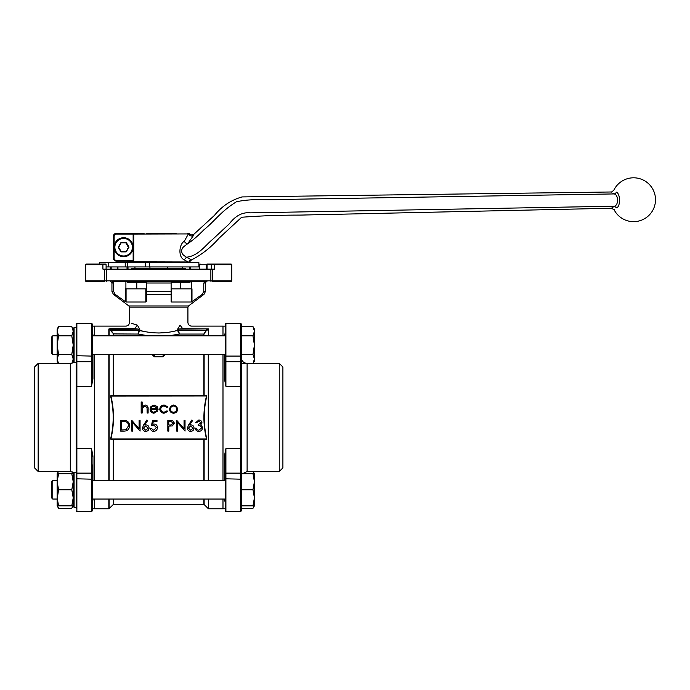 <?xml version="1.0" encoding="UTF-8"?>
<svg xmlns="http://www.w3.org/2000/svg" width="690" height="690" viewBox="0 0 690 690"><rect width="100%" height="100%" fill="white"/><g stroke="black" fill="none" stroke-linecap="round" stroke-linejoin="round"><path stroke-width="1.03" d="M58.581 363.682L57.149 359.041L57.149 361.198L58.581 363.682L71.786 363.682L73.218 359.041L71.786 354.401L58.581 354.401L57.149 345.121L58.581 335.84L71.786 335.84L73.218 345.121L71.786 354.401M58.581 335.84L57.149 331.2L57.149 359.041L58.581 354.401M58.581 326.56L57.149 329.052L57.149 331.2L58.581 326.56L71.786 326.56L73.218 331.2L71.786 335.84M252.971 326.56L254.412 331.2L254.412 329.052L252.971 326.56L241.259 326.56L241.259 323.938L241.259 510.962L240.525 511.687L240.525 473.116L225.915 473.116L225.915 478.817L241.259 479.179M252.971 335.84L254.412 345.121L254.412 331.2L252.971 335.84L241.259 335.84M252.971 354.401L254.412 359.041L254.412 345.121L252.971 354.401L241.259 354.401L241.259 363.682L252.971 363.682L254.412 359.041L254.412 353.159M58.581 505.848L57.149 497.809L57.149 505.848L73.218 505.848L71.786 508.332L58.581 508.332L57.477 505.848M51.301 497.594L52.768 499.051L51.301 497.594L51.301 481.956L52.768 480.49L52.768 499.051L57.149 499.051L58.581 489.771L71.786 489.771L73.218 497.809L71.786 505.848M58.581 489.771L57.149 481.732L58.581 473.702L71.786 473.702L73.218 481.732L71.786 489.771M58.581 473.702L57.149 473.702L58.409 471.511M72.131 471.805L73.218 473.702L71.786 473.702M252.971 489.771L254.412 497.809L254.412 473.702L252.971 473.702L254.412 481.732L252.971 489.771L241.259 489.771L241.259 363.682M252.971 473.702L241.259 473.702M252.971 505.848L254.412 505.848L254.412 497.809L252.971 505.848L241.259 505.848M72.105 471.796L72.89 473.702M57.477 473.702L58.417 471.511M72.89 505.848L71.786 508.332M254.084 505.848L252.971 508.332L241.259 508.332M254.412 473.702L253.144 471.511L254.084 473.702M92.219 354.401L225.181 354.401M73.218 361.784L74.097 362.655L73.218 361.784L73.218 328.466L74.097 327.586L74.097 362.655L76.142 362.655L76.142 323.938L76.875 323.205L76.875 361.776L91.485 361.776L91.485 356.083L76.142 355.712M76.142 507.305L74.097 507.305L73.218 506.434L73.218 473.116L74.097 472.236L74.097 507.305L76.142 507.305L76.142 417.45M76.142 508.125L76.142 361.413L76.875 361.776L76.875 448.552L91.485 448.552L92.952 455.952L92.952 480.49M38.157 471.511L34.5 467.855L34.5 367.037L38.157 363.38L38.157 471.511L70.302 471.511L70.302 363.682M94.409 480.49L94.409 354.401M94.409 335.84L94.409 326.137L92.219 326.137M92.219 332.632L92.589 333.296M92.219 369.961L92.219 355.35L91.485 356.083L91.485 323.205L92.219 323.938L92.219 378.629L92.952 378.939L91.485 386.348L76.142 386.598M92.52 501.725L92.219 502.268M92.219 508.754L94.409 508.754L94.409 499.051M279.252 363.38L282.9 367.037L282.9 467.855L279.252 471.511L279.252 363.38L253.144 363.38M131.704 269.135L131.704 268.41L149.937 268.41L149.937 269.135M167.472 266.944L167.472 268.41L185.696 268.41L185.696 269.135M204.137 354.401L204.137 395.172L205.87 395.534L110.9 395.965C114.35 410.24 114.35 424.557 110.9 438.926L110.59 438.857C114.04 424.574 114.04 410.309 110.59 396.043L111.228 395.172L113.263 395.172L113.263 354.401M206.181 395.172L206.81 396.043C203.369 410.317 203.369 424.591 206.81 438.857L206.5 438.926C203.05 424.652 203.05 410.334 206.5 395.965L110.59 396.043M125.908 288.86L125.908 281.555M171.12 283.021L171.12 291.422L171.12 281.555L171.12 283.021L146.28 283.021L146.28 281.555L146.28 301.659L146.28 294.345L146.28 301.659L145.814 302.013L145.814 288.86L126.08 288.86L126.08 302.013L145.814 302.013M191.492 288.86L191.492 281.555M205.37 281.555L112.03 281.555M106.527 269.135L104.638 269.135L104.638 280.83L106.527 280.83L106.527 269.135L214.495 269.135L214.495 264.753L207.078 264.753L207.078 269.135M106.424 281.555L106.527 280.83L210.873 280.83L210.873 269.135M126.08 302.013L125.408 301.659L125.408 288.86L126.08 288.86M145.814 288.86L146.28 288.86M171.586 302.013L171.12 301.659L171.12 294.345L146.28 294.345L146.28 291.422L171.12 291.422L171.12 288.86L171.586 288.86L171.586 302.013L191.32 302.013L191.32 288.86L171.586 288.86M191.32 288.86L191.993 288.86L191.993 301.659L202.265 294.345L203.783 291.422L203.783 283.021L205.292 281.555M112.108 281.555L113.626 283.021L113.626 291.422L115.144 294.345L125.408 301.659M153.585 354.841L154.319 356.307L153.585 354.841A0.733 0.517 0 0 1 152.852 355.359L154.319 356.816L163.082 356.816L164.548 355.359A0.733 0.517 0 0 1 163.815 354.841L163.082 356.307L163.082 354.401M203.835 335.84L203.835 334.046L179.366 334.046L168.903 335.84M148.497 335.84L138.035 334.046L139.751 330.639L138.828 330.389L139.777 330.389C152.395 333.805 165.013 333.805 177.632 330.389L173.535 331.398M182.721 328.707L180.055 325.163C190.457 321.678 190.457 321.678 180.055 325.163L177.632 329.139L182.721 328.707C194.416 325.37 194.416 325.37 182.721 328.707C194.416 325.37 194.416 325.37 182.721 328.707L208.363 328.871L178.572 329.139L178.581 330.536L177.632 330.389L178.572 330.389M168.783 332.27L158.717 333.029M143.908 331.407L139.751 330.639M138.828 330.389L138.828 329.139L139.777 329.139L137.345 325.163C126.943 321.678 126.943 321.678 137.345 325.163L132.756 323.679M132.463 323.584L131.54 323.248M208.087 329.294L206.5 330.838L206.922 329.786L208.578 329.027L208.578 335.84M108.822 335.84L108.822 329.027L110.478 328.707L109.046 328.871L110.478 329.786L109.132 329.147L109.132 335.84M137.345 325.163L134.679 328.707C122.993 325.37 122.993 325.37 134.679 328.707L138.828 329.139L109.581 329.527M111.538 439.366L110.9 438.926L206.5 438.926L205.87 439.366L111.228 439.728L110.59 438.857M163.815 354.401L163.815 354.841L163.815 354.401M207.819 329.527L206.922 329.139L203.835 334.046L204.137 335.84M191.993 301.659L191.32 302.013M171.12 291.422L171.12 301.659M211.304 269.135L211.304 264.753A0.733 0.733 0 0 1 212.037 264.02L231.029 264.02A0.733 0.733 0 0 1 231.762 264.753L231.762 280.83A0.733 0.733 0 0 1 231.029 281.555L212.762 281.555L212.762 269.135M85.638 280.83A0.733 0.733 0 0 0 86.371 281.555A0.733 0.733 0 0 1 85.638 280.83L104.638 280.83L104.638 281.555L86.371 281.555A0.733 0.733 0 0 1 85.638 280.83L85.638 264.753A0.733 0.733 0 0 1 86.371 264.02L105.372 264.02A0.733 0.733 0 0 1 106.096 264.753L106.096 269.135M231.029 264.02L212.762 264.02M210.976 264.02L220.162 264.02M96.936 264.02L86.371 264.02A0.733 0.733 0 0 0 85.638 264.753A0.733 0.733 0 0 1 86.371 264.02M103.466 264.02L95.867 264.02M97.238 264.02L99.567 264.02L99.567 262.562L198.884 262.562L198.884 266.944L106.096 266.944M217.195 264.02L220.464 264.02M210.571 264.02L207.104 264.02M221.533 264.02L213.935 264.02M136.784 282.288L146.28 282.288L127.434 282.288L136.784 282.288L136.784 288.86M104.638 269.135L102.913 269.135L102.913 264.753L85.638 264.753M106.096 264.753A0.733 0.733 0 0 0 105.372 264.02A0.733 0.733 0 0 1 106.096 264.753L102.913 264.753L102.974 264.02M231.762 280.83L210.873 280.83L210.976 281.555M111.728 331.726L112.436 332.563M112.867 333.123L110.176 330.087L111.211 330.536L113.574 334.046L113.574 335.84M113.263 480.49L113.263 439.728L111.228 439.728M177.658 330.639L179.366 334.046L178.581 330.536L206.189 330.536L204.137 333.917M206.81 438.857L206.181 439.728L204.137 439.728L204.137 480.49M141.174 413.06L141.174 401.96L142.149 401.96L142.149 406.652L145.159 405.013C147.332 405.366 148.324 406.703 148.117 409.023L148.117 413.06L147.143 413.06L147.03 407.54L144.986 405.987L142.295 408.083L142.149 413.06L141.174 413.06M153.913 412.232L156.828 410.567L157.691 411.016L154.034 413.207C151.567 412.991 150.239 411.637 150.058 409.127L150.972 406.488L154.06 405.013L157.242 406.574L158.105 409.317L151.032 409.317C151.179 411.102 152.136 412.077 153.913 412.232M151.127 408.342L157.139 408.342L154.112 405.987L152.076 406.729L151.127 408.342M164.203 405.013L167.825 406.867L167.006 407.376L164.125 405.987C162.116 406.082 160.986 407.117 160.744 409.084C160.986 411.076 162.116 412.12 164.134 412.232L167.006 410.843L167.825 411.378L164.117 413.207C161.52 413.069 160.071 411.723 159.77 409.17C160.071 406.557 161.546 405.168 164.203 405.013M170.568 406.324L173.587 405.013L176.588 406.315L177.675 409.127C177.442 411.637 176.079 412.991 173.587 413.207C171.086 413 169.714 411.637 169.49 409.127L170.568 406.324M173.578 405.987C171.672 406.177 170.637 407.229 170.456 409.136C170.637 411.042 171.672 412.077 173.578 412.232C175.484 412.068 176.528 411.042 176.7 409.136C176.528 407.229 175.484 406.177 173.578 405.987M123.993 431.103L120.638 431.103L120.638 420.279L126.261 420.667C128.452 421.659 129.539 423.375 129.522 425.834C129.315 429.318 127.469 431.069 123.993 431.103M121.604 429.999L125.942 429.723L128.547 425.825C128.538 423.781 127.59 422.401 125.692 421.694L121.604 421.392L121.604 429.999M132.713 431.103L131.738 431.103L131.738 420.279L139.095 428.801L139.095 420.279L140.07 420.279L140.07 431.103L132.713 422.608L132.713 431.103M143.632 424.945L146.867 420.003L147.617 420.589L144.753 424.962L145.875 424.859C147.841 425.031 148.911 426.101 149.083 428.067C148.902 430.112 147.772 431.224 145.702 431.379C143.692 431.198 142.597 430.103 142.425 428.085L143.632 424.945M145.668 425.971L143.399 428.128L145.754 430.275L148.117 428.128L145.668 425.971M152.559 420.279L157.001 420.279L157.001 421.392L153.318 421.392L152.732 424.238L154.008 424.031C156.156 424.221 157.286 425.402 157.415 427.567C157.242 429.93 155.983 431.207 153.637 431.379C151.757 431.233 150.653 430.215 150.334 428.326L151.308 428.326L153.697 430.275L156.44 427.524L153.836 425.135L151.446 425.696L152.559 420.279M167.825 431.103L167.825 420.279L172.414 420.443L174.484 423.186L172.328 425.928L168.791 426.11L168.791 431.103L167.825 431.103M168.791 421.392L168.791 424.997L170.689 425.023L173.509 423.186L170.775 421.392L168.791 421.392M177.675 431.103L176.7 431.103L176.7 420.279L184.058 428.801L184.058 420.279L185.032 420.279L185.032 431.103L177.675 422.608L177.675 431.103M188.603 424.945L191.829 420.003L192.579 420.589L189.716 424.962L190.837 424.859C192.803 425.031 193.881 426.101 194.054 428.067C193.864 430.112 192.734 431.224 190.673 431.379C188.655 431.198 187.568 430.103 187.387 428.085L188.603 424.945M190.638 425.971L188.361 428.128L190.725 430.275L193.079 428.128L190.638 425.971M198.815 421.116L196.547 422.78L195.581 422.78L198.798 420.003C200.643 420.098 201.696 421.038 201.963 422.815L200.695 425.04L201.868 425.963L202.515 427.886C202.256 430.086 201.006 431.25 198.772 431.379C196.745 431.267 195.546 430.206 195.158 428.188L196.133 428.188L196.978 429.689L198.789 430.275L201.549 427.981C201.144 426.342 200.04 425.575 198.211 425.696L198.211 424.583L200.988 422.815L198.815 421.116M113.263 335.84L113.263 333.917L138.035 334.046L138.819 330.536L111.211 330.536L110.478 328.707L134.679 328.707M205.87 395.534L206.81 396.043M208.268 335.84L208.578 329.027M180.616 288.86L180.616 282.288L189.974 282.288L171.12 282.288M172.198 268.41L172.198 269.135M145.202 268.41L145.202 269.135M149.937 266.944L149.937 268.41L167.472 268.41L167.472 269.135M99.567 262.562L99.567 264.02M222.982 326.12L222.991 335.84L222.982 326.12L191.579 326.12C189.362 325.904 188.146 324.688 187.922 322.471L187.922 307.128L129.478 307.128L129.478 322.471C129.263 324.688 128.038 325.904 125.822 326.12L94.427 326.12L94.427 335.84M222.991 354.401L222.991 480.49L222.982 354.401M222.991 499.051L222.982 508.772L222.982 499.051M224.88 333.166L225.181 332.632M225.181 502.268L224.88 501.742M224.457 455.952L225.915 448.552L225.181 456.263L225.181 473.478L225.181 456.263L224.457 455.952L224.457 480.49M225.181 464.939L225.181 479.179L225.915 478.817L225.915 511.687L225.181 510.962L225.181 473.478L225.915 473.116L225.915 448.552L240.525 448.552L240.525 386.348L225.915 386.348L224.457 378.939L225.181 378.629L225.181 369.961M241.259 386.598L240.525 386.348L240.525 361.776L225.915 361.776L225.915 386.348L225.181 378.629L225.181 355.712L225.915 356.083L225.915 361.776L225.181 361.413L225.181 323.938L225.915 323.205L225.915 356.083L240.525 356.083L240.525 323.205L241.259 323.938L240.525 323.205L225.915 323.205L225.181 323.938M224.457 499.051L224.457 500.241A0.733 0.664 180 0 1 225.181 500.906M224.457 335.84L224.457 334.659A0.733 0.664 180 0 0 225.181 333.995M92.219 333.995L92.219 334.892L92.219 333.995A0.733 0.664 180 0 0 92.952 334.659L92.952 335.84M92.219 510.962L91.485 511.687L92.219 510.962L92.219 479.179L76.875 478.817L76.875 511.687L91.485 511.687L91.485 473.116L92.219 473.478L92.219 479.179L92.219 464.939M92.219 500.906A0.733 0.664 180 0 1 92.952 500.241L92.952 499.051M76.142 448.302L76.875 448.552L76.875 473.116L91.485 473.116L91.485 448.552L92.219 456.263L92.952 455.952M92.219 378.629L91.485 386.348L91.485 361.776L92.219 361.413M252.971 508.332L254.412 505.848L254.412 503.691M254.412 481.732L254.412 475.85M57.149 497.809L57.149 473.702M252.971 363.682L254.412 361.198L254.412 359.041M51.301 345.121L51.301 337.307L52.768 335.84L52.768 354.401L57.149 354.401L52.768 354.401L51.301 352.944L51.301 345.121M132.161 261.105A0.733 0.621 90 0 1 132.773 261.829L133.731 260.372L132.161 261.105L116.325 261.105L128.694 261.105M187.042 262.562A0.733 0.69 -90 0 0 187.732 261.829L184.282 259.863C178.072 257.43 178.908 244.208 184.377 241.164L188.31 234.065A0.733 0.707 -90 0 0 187.611 233.341L188.698 233.341M114.135 247.218A9.496 9.496 0 0 0 128.383 255.447A9.496 9.496 0 0 0 128.383 238.99A9.496 9.496 0 0 0 114.135 247.218A9.496 9.496 0 0 1 123.631 237.722A9.496 9.496 0 0 1 133.127 247.218A9.496 9.496 0 0 1 123.631 256.714A9.496 9.496 0 0 1 114.135 247.218L114.135 258.181A2.191 2.191 0 0 0 116.325 260.372L133.144 260.372L133.144 234.065L116.325 234.065A2.191 2.191 0 0 0 114.135 236.265L114.135 247.218A9.496 9.496 0 0 1 123.631 237.722A9.496 9.496 0 0 1 133.127 247.218A9.496 9.496 0 0 1 123.631 256.714A9.496 9.496 0 0 1 114.135 247.218M144.055 233.341L133.144 233.341L144.055 233.341M116.325 260.372L116.325 261.105A2.924 2.924 0 0 1 113.401 258.181L113.401 236.265A2.924 2.924 0 0 1 116.325 233.341L133.144 233.341L133.144 234.065L133.731 234.065L133.731 260.372M146.28 233.341L176.088 233.341M188.094 233.341L188.094 233.341A0.733 0.699 -90 0 1 188.775 233.919L133.731 234.065A0.733 0.595 -90 0 1 134.326 233.341M158.528 233.341L153.56 233.341M614.367 206.207C618.766 205.154 618.576 194.83 614.152 193.925A2.924 2.493 -56.7 0 0 616.411 192.165C612.918 189.724 612.918 189.724 616.411 192.165C620.396 193.735 620.62 206.181 616.688 207.888L614.367 206.207C610.512 208.906 610.521 208.906 614.376 206.207L250.436 212.848C242.656 211.951 235.618 215.608 229.33 223.802L212.606 239.421C206.336 244.243 198.401 256.18 186.412 257.197L191.225 259.751A2.924 2.889 116.2 0 0 189.146 261.976L128.159 261.829L127.417 261.105L128.823 262.562L127.417 261.105M188.775 233.919A2.924 2.622 26.7 0 0 193.511 235.411C194.226 233.694 194.226 233.694 193.511 235.411L187.714 243.682L183.635 246.761C181.056 249.513 180.996 252.307 183.454 255.145L186.412 257.197L184.282 259.863M614.152 193.925C610.21 191.371 610.21 191.371 614.152 193.925L279.623 199.479C265.202 200.531 254.222 198.142 236.532 201.713C220.515 211.683 215.625 220.274 203.766 229.934C197.711 236.109 192.363 240.698 187.714 243.682A2.924 2.113 43.3 0 1 184.377 241.164M614.281 209.708L614.135 209.829A21.916 21.916 0 0 0 655.5 199.35A21.916 21.916 0 0 0 613.789 190.319L611.383 192.113M612.91 193.14L613.462 193.493M616.688 207.888C613.281 210.45 613.281 210.45 616.688 207.888L616.739 207.845M614.307 209.691L614.781 209.312M619.448 202.619L619.663 200.04M619.655 199.686L619.568 198.608M619.551 198.427L619.309 197.124M188.439 262.562L188.439 262.562A0.733 0.725 -90 0 0 189.146 261.976M128.607 247.365L126.503 251.6A0.587 0.587 0 0 1 125.994 251.893L121.267 251.6L126.244 251.453L128.607 247.072L125.994 242.837L121.267 242.837L125.994 242.544L121.267 242.544A0.587 0.587 0 0 0 120.767 242.837L118.654 247.072L121.267 242.544M125.994 251.893L121.267 251.893A0.587 0.587 0 0 1 120.767 251.6L118.654 247.365L121.267 251.6L125.994 251.6M126.503 242.837L125.994 243.13L128.357 247.218L128.866 246.925L126.503 242.837A0.587 0.587 0 0 0 125.994 242.544M121.017 251.453L118.654 247.365L121.017 242.984M110.322 269.135L110.322 266.944M92.952 354.401L92.952 378.939M113.626 283.021L111.944 283.021L111.944 291.422L113.626 291.422M203.783 291.422L205.456 291.422L203.999 294.345L202.265 294.345M205.456 291.422L205.456 283.021L203.783 283.021M152.852 355.359L152.852 354.401M164.548 354.401L164.548 355.359M113.574 354.401L113.574 395.206L203.835 395.206L203.835 354.401M177.632 330.389L177.632 329.139M139.777 329.139L139.777 330.389M113.574 499.051L113.574 504.39L203.835 504.39L203.835 499.051M203.835 480.49L203.835 439.694L113.574 439.694L113.574 480.49M208.578 354.401L208.578 480.49M208.578 499.051L208.578 508.772L208.268 499.051M94.427 354.401L94.427 480.49M94.427 499.051L94.427 508.772L108.822 508.772L108.822 499.051M108.822 480.49L108.822 354.401M154.319 354.401L154.319 356.307L163.082 356.307L163.082 356.816M115.144 294.345L113.401 294.345L128.892 305.963L188.508 305.963L203.999 294.345M127.029 269.135L127.029 266.944M207.595 264.02A0.733 0.517 90 0 0 207.078 264.753L198.884 264.753M190.371 266.944L190.371 269.135M231.762 264.753L214.495 264.753L214.426 264.02M128.012 266.944L128.012 269.135M189.388 269.135L189.388 266.944M199.47 269.135L199.47 264.753L199.608 269.135M117.792 269.135L117.792 266.944M199.47 264.753A0.733 0.733 0 0 1 200.195 264.02A0.733 0.587 90 0 0 199.608 264.753M212.037 264.02A0.733 0.733 0 0 0 211.304 264.753M113.574 504.39L113.263 499.051M109.132 354.401L109.132 480.49M109.132 499.051L109.132 508.642L113.263 504.519M204.137 499.051L204.137 504.519L208.268 508.642M208.268 480.49L208.268 354.401M171.12 282.141L189.974 282.288M127.288 281.555L127.288 282.141L146.28 282.141M149.42 262.562L149.42 266.944M145.305 266.944L145.305 262.562M127.288 262.562L127.288 266.944M125.218 266.944L125.218 262.562M108.33 262.562L108.33 266.944M224.457 378.939L224.457 354.401M241.259 361.413L240.525 361.776L240.525 356.083L241.259 355.712M241.259 473.478L240.525 473.116L240.525 448.552L241.259 448.302M247.106 363.682L247.106 471.511L242.544 473.702M76.142 473.478L76.875 473.116L76.875 478.817L76.142 479.179M154.319 356.307L154.319 356.816M132.402 247.218A8.763 8.763 0 0 0 119.249 239.628A8.763 8.763 0 0 0 119.249 254.808A8.763 8.763 0 0 0 132.402 247.218M118.654 247.072L118.404 246.925A0.587 0.587 0 0 0 118.404 247.512L118.654 247.365M118.404 246.925L120.767 242.837M128.866 247.512A0.587 0.587 0 0 0 128.866 246.925M120.767 251.6L118.404 247.512M125.994 242.837L121.267 242.837M116.325 261.105A2.924 2.924 0 0 1 113.401 258.181L114.135 258.181M114.135 236.265L113.401 236.265A2.924 2.924 0 0 1 116.325 233.341L116.325 234.065M92.219 335.84L225.181 335.84M92.219 499.051L225.181 499.051M92.219 480.49L225.181 480.49M134.955 266.944L134.955 268.41M222.982 508.772L208.578 508.772M206.224 269.135L206.224 264.753L206.957 264.02M111.176 269.135L111.176 266.944M117.938 269.135L117.938 266.944M187.922 307.128L188.508 305.963M128.892 305.963L129.478 307.128M111.944 283.021C112.436 282.848 111.953 282.357 110.478 281.555M205.456 283.021C204.982 282.805 205.473 282.314 206.922 281.555M111.944 291.422L113.401 294.345M190.112 281.555L190.112 282.141M182.445 266.944L182.445 268.41M225.181 326.137L222.991 326.137M225.181 508.754L222.991 508.754M225.181 510.962L225.915 511.687L240.525 511.687L241.259 510.962M279.252 471.511L247.106 471.511M247.106 363.38C243.553 363.035 241.604 361.086 241.259 357.541M92.219 323.938L91.485 323.205L76.875 323.205L76.142 323.938M38.157 363.38L58.409 363.38M76.875 511.687L76.142 510.962L76.875 511.687M72.131 363.087L73.502 362.423M70.302 471.511L73.502 472.469M73.218 473.116L74.097 472.236L76.142 472.236M73.218 328.466L74.097 327.586L76.142 327.586M74.097 507.305L73.218 506.434M57.149 505.848L58.581 508.332M52.768 499.051L57.149 499.051M52.768 480.49L57.149 480.49M73.218 361.198L71.786 363.682M73.218 329.052L71.786 326.56M51.301 352.944L52.768 354.401M52.768 335.84L57.149 335.84M188.767 262.562L191.527 259.914C201.911 254.541 211.054 247.331 218.954 238.283L241.647 217.255C260.794 215.806 280.062 215.09 299.469 215.108L611.478 208.251L614.135 209.829M611.193 191.984L242.121 196.917C231.15 199.996 221.939 206.138 214.478 215.358L194.019 234.143C192.389 235.35 190.906 235.187 189.578 233.66L188.965 233.341"/></g></svg>
